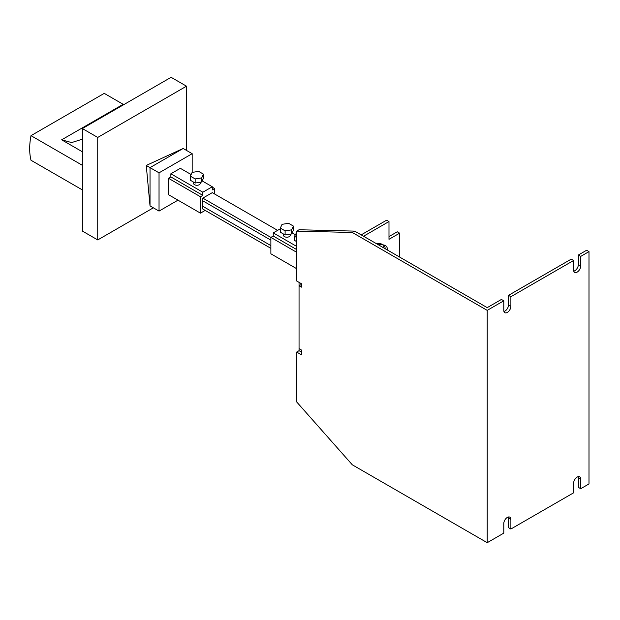 <?xml version="1.0" encoding="UTF-8"?>
<svg xmlns="http://www.w3.org/2000/svg" width="620" height="620" viewBox="0 0 620 620"><rect width="100%" height="100%" fill="white"/><g stroke="black" fill="none" stroke-linecap="round" stroke-linejoin="round"><path stroke-width="0.93" d="M383.648 245.078A10.044 5.797 -60 0 1 385.431 245.543A10.044 5.797 -60 0 1 387.508 250.077M385.144 248.705A10.044 5.797 120 0 0 384.106 245.109M290.207 234.166L290.207 235.274A3.348 1.93 180 0 1 288.137 237.057A3.348 1.93 180 0 1 284.487 236.638A3.348 1.93 180 0 1 283.51 235.274L283.51 234.035M200.26 182.241L200.26 183.342A3.348 1.93 180 0 1 198.191 185.132A3.348 1.93 180 0 1 194.541 184.714A3.348 1.93 180 0 1 193.564 183.342L193.564 182.102M270.878 248.333L202.825 209.049L202.825 198.113L212.296 192.65L277.613 230.361M146.25 165.447L150.025 205.887L150.025 167.625L183.156 148.49L146.25 165.447L150.025 167.625L150.025 205.887L159.038 211.095L159.038 172.833L192.177 153.698L192.177 172.383M192.177 153.698L183.156 148.49L150.025 167.625L159.038 172.833M177.979 200.159L159.038 211.095M191.131 174.538L180.343 168.315L170.872 173.778L170.872 176.933L168.508 178.297L168.508 194.696L200.462 213.148L205.197 210.412M195.161 183.024L201.694 182.017L203.445 178.242L203.445 174.142L198.663 171.383L192.13 172.391L190.379 176.165L190.379 180.265L195.161 183.024L195.161 178.924L201.694 177.917L201.694 182.017M201.694 177.917L203.445 174.142M190.379 176.165L195.161 178.924M214.667 194.014L214.667 188.55L212.296 189.914L212.296 186.76L202.825 192.223L170.872 173.778M212.296 186.76L202.197 180.931M202.825 192.223L202.825 195.377L170.872 176.933M202.825 195.377L200.462 196.749L168.508 178.297M200.462 196.749L200.462 213.148M214.667 188.55L212.296 187.178M280.325 228.796L273.25 232.88L273.25 236.034L270.878 237.398L202.825 198.113M270.878 240.134L202.825 200.849M296.678 232.461L294.523 236.29L294.523 240.389L296.678 241.637M294.523 236.29L296.678 237.537M285.107 234.957L291.64 233.942L293.392 230.175L293.392 226.075L288.61 223.309L282.077 224.324L280.325 228.09L280.325 232.19L285.107 234.957L285.107 230.857L291.64 229.842L291.64 233.942M291.64 229.842L293.392 226.075M280.325 228.09L285.107 230.857M296.678 246.411L273.25 232.88M295.275 234.67L292.144 232.856M296.678 249.565L273.25 236.034M296.678 252.294L270.878 237.398L270.878 253.797L296.678 268.692M202.825 206.313L270.878 245.597M361.181 234.871L386.624 220.185L388.988 221.549L388.988 239.312L399.644 233.167L399.644 257.075M388.988 236.584L397.273 231.795L399.644 233.167M296.678 352.059L299.049 350.688L299.049 348.642L301.413 350.006L301.413 354.787L296.678 352.059L296.678 401.938L352.3 464.799L487.219 542.694L503.789 533.122L503.789 523.559A5.022 2.899 -60 0 1 505.982 518.506A5.022 2.899 -60 0 1 509.849 517.165A5.022 2.899 -60 0 1 510.888 519.459L510.888 529.023L508.524 527.659L508.524 518.095A5.022 2.899 -60 0 0 508.369 516.995M299.049 348.642L299.049 282.363M487.219 542.694L487.219 310.372L352.3 232.477L296.678 231.113L296.678 280.992L301.413 283.728L301.413 287.145L299.049 285.774L301.413 284.41L301.413 283.728M296.678 231.113L299.049 229.749L354.671 231.113L487.219 307.644L501.425 299.445L503.789 300.808L503.789 310.372A5.022 2.899 -60 0 0 504.827 312.674A5.022 2.899 -60 0 0 508.695 311.325A5.022 2.899 -60 0 0 510.888 306.272L508.524 304.908A5.022 2.899 -60 0 1 503.944 311.472M377.665 244.388A50.212 28.993 -60 0 1 383.78 245.156L382.005 244.133A50.212 28.993 120 0 0 375.89 243.365M383.78 245.156L383.78 247.922M301.413 350.006L301.413 352.059L299.049 350.688M363.545 236.236L388.988 221.549M578.197 476.679A5.022 2.899 -60 0 1 578.351 477.78L578.351 487.343L580.715 488.715L589 483.933L589 251.612L586.636 250.248L578.351 255.029L578.351 264.593A5.022 2.899 -60 0 1 573.771 271.165M510.888 529.023L573.616 492.815L573.616 483.243A5.022 2.899 -60 0 1 575.81 478.19A5.022 2.899 -60 0 1 579.677 476.85A5.022 2.899 -60 0 1 580.715 479.144L580.715 488.715M589 251.612L580.715 256.393L578.351 255.029M580.715 256.393L580.715 265.964A5.022 2.899 -60 0 1 578.522 271.017A5.022 2.899 -60 0 1 574.655 272.358A5.022 2.899 -60 0 1 573.616 270.056L573.616 260.493L571.245 259.129L508.524 295.345L508.524 304.908M573.616 260.493L510.888 296.709L508.524 295.345M510.888 296.709L510.888 306.272M352.3 232.477L354.671 231.113M487.219 310.372L503.789 300.808M153.357 207.816L97.735 239.932L82.352 231.051L82.352 128.557L171.112 77.306L186.496 86.188L186.496 150.42M97.735 239.932L97.735 137.439L186.496 86.188M82.352 128.557L97.735 137.439M82.352 165.3L31 135.656L104.23 93.372L123.76 104.648M82.352 139.182L71.641 142.569L61.659 139.818L82.352 151.768M31 135.656A61.93 35.751 120 0 0 31 160.255L82.352 189.898M580.715 479.144L578.351 477.78M580.715 265.964L578.351 264.593M510.888 519.459L508.524 518.095M61.659 139.818L123.163 104.307"/></g></svg>
